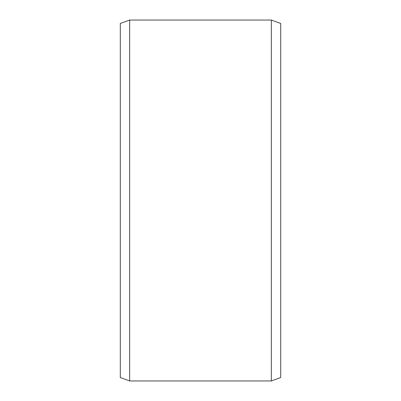 <?xml version="1.0" encoding="UTF-8"?>
<svg xmlns="http://www.w3.org/2000/svg" width="401" height="401" viewBox="0 0 401 401"><rect width="100%" height="100%" fill="white"/><g stroke="black" fill="none" stroke-linecap="round" stroke-linejoin="round"><path stroke-width="0.6" d="M280.7 23.453L280.7 377.547L271.342 380.95L271.342 20.05L280.7 23.453M129.658 380.95L120.3 377.547L120.3 23.453L129.658 20.05L129.658 380.95L271.342 380.95M129.658 20.05L271.342 20.05"/></g></svg>
